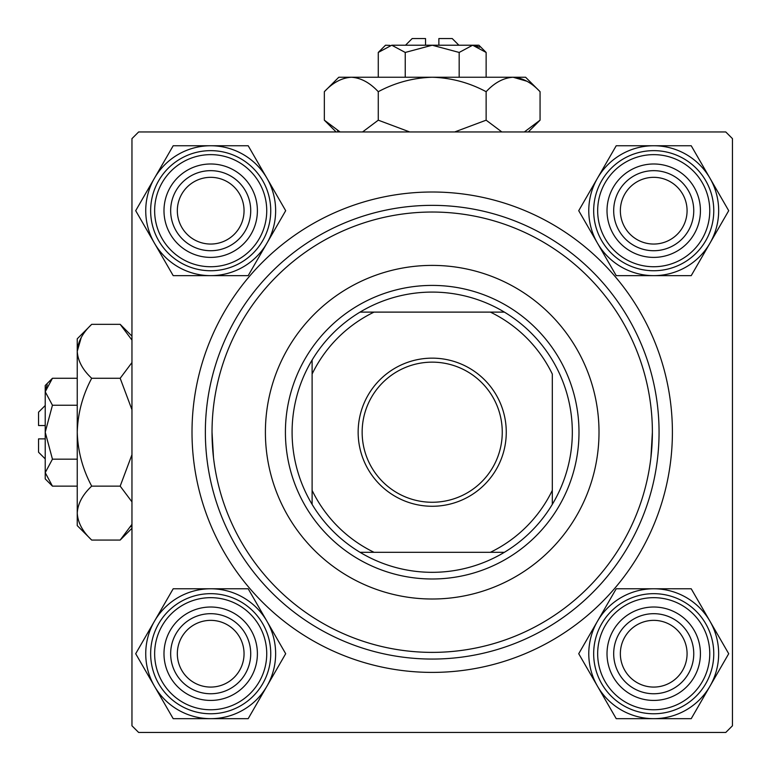 <?xml version="1.0" encoding="UTF-8"?>
<svg xmlns="http://www.w3.org/2000/svg" width="771" height="771" viewBox="0 0 771 771"><rect width="100%" height="100%" fill="white"/><g stroke="black" fill="none" stroke-linecap="round" stroke-linejoin="round"><path stroke-width="1.16" d="M192.008 432.203A240.195 240.195 0 0 1 432.203 192.008A240.195 240.195 0 0 1 672.399 432.203A240.195 240.195 0 0 1 432.203 672.399A240.195 240.195 0 0 1 192.008 432.203M725.781 131.957L138.635 131.957L131.957 138.635L131.957 725.781L138.635 732.45L725.781 732.45L732.45 725.781L732.45 138.635L725.781 131.957M213.49 457.55L212.025 432.203A220.178 220.178 0 0 0 432.203 652.382A220.178 220.178 0 0 0 652.382 432.203A220.178 220.178 0 0 0 432.203 212.025A220.178 220.178 0 0 0 212.025 432.203M650.917 457.55L652.382 432.203M620.356 653.721A33.365 33.365 0 0 0 653.721 687.077A33.365 33.365 0 0 0 687.077 653.721A33.365 33.365 0 0 0 653.721 620.356A33.365 33.365 0 0 0 620.356 653.721M693.755 653.721A40.034 40.034 0 0 1 653.721 693.755A40.034 40.034 0 0 1 613.687 653.721A40.034 40.034 0 0 1 653.721 613.687A40.034 40.034 0 0 1 693.755 653.721M177.33 653.721A33.365 33.365 0 0 0 210.695 687.077A33.365 33.365 0 0 0 244.05 653.721A33.365 33.365 0 0 0 210.695 620.356A33.365 33.365 0 0 0 177.33 653.721M250.72 653.721A40.034 40.034 0 0 1 210.695 693.755A40.034 40.034 0 0 1 170.661 653.721A40.034 40.034 0 0 1 210.695 613.687A40.034 40.034 0 0 1 250.72 653.721M687.077 210.695A33.365 33.365 0 0 0 653.721 177.33A33.365 33.365 0 0 0 620.356 210.695A33.365 33.365 0 0 0 653.721 244.05A33.365 33.365 0 0 0 687.077 210.695M613.687 210.695A40.034 40.034 0 0 1 653.721 170.661A40.034 40.034 0 0 1 693.755 210.695A40.034 40.034 0 0 1 653.721 250.72A40.034 40.034 0 0 1 613.687 210.695M244.05 210.695A33.365 33.365 0 0 0 210.695 177.33A33.365 33.365 0 0 0 177.33 210.695A33.365 33.365 0 0 0 210.695 244.05A33.365 33.365 0 0 0 244.05 210.695M170.661 210.695A40.034 40.034 0 0 1 210.695 170.661A40.034 40.034 0 0 1 250.72 210.695A40.034 40.034 0 0 1 210.695 250.72A40.034 40.034 0 0 1 170.661 210.695M653.721 718.668A64.947 64.947 0 0 1 597.477 686.19L616.222 718.668L691.221 718.668L728.711 653.721L691.221 588.774L616.222 588.774L578.722 653.721L597.477 686.19A64.947 64.947 0 0 1 653.721 588.774A64.947 64.947 0 0 1 709.966 686.19A64.947 64.947 0 0 1 653.721 718.668M630.37 694.17A46.703 46.703 0 0 1 613.273 630.37A46.703 46.703 0 0 1 677.073 613.273A46.703 46.703 0 0 1 694.17 677.073A46.703 46.703 0 0 1 630.37 694.17M673.738 619.046A40.034 40.034 0 0 0 619.046 633.704A40.034 40.034 0 0 0 633.704 688.387A40.034 40.034 0 0 0 688.387 673.738A40.034 40.034 0 0 0 673.738 619.046M683.742 601.717A60.051 60.051 0 0 1 705.725 683.742A60.051 60.051 0 0 1 623.691 705.725A60.051 60.051 0 0 1 601.717 623.691A60.051 60.051 0 0 1 683.742 601.717A60.051 60.051 0 0 0 601.717 623.691A60.051 60.051 0 0 0 623.691 705.725M154.441 621.243A64.947 64.947 0 0 1 210.695 588.774L173.196 588.774L135.696 653.721L173.196 718.668L248.185 718.668L285.684 653.721L248.185 588.774L210.695 588.774A64.947 64.947 0 0 1 266.939 686.19A64.947 64.947 0 0 1 154.441 686.19A64.947 64.947 0 0 1 154.441 621.243M187.334 613.273A46.703 46.703 0 0 1 251.134 630.37A46.703 46.703 0 0 1 234.047 694.17A46.703 46.703 0 0 1 170.246 677.073A46.703 46.703 0 0 1 187.334 613.273M230.702 688.387A40.034 40.034 0 0 0 245.361 633.704A40.034 40.034 0 0 0 190.678 619.046A40.034 40.034 0 0 0 176.019 673.738A40.034 40.034 0 0 0 230.702 688.387M240.716 705.725A60.051 60.051 0 0 1 158.691 683.742A60.051 60.051 0 0 1 180.665 601.717A60.051 60.051 0 0 1 262.699 623.691A60.051 60.051 0 0 1 240.716 705.725A60.051 60.051 0 0 0 262.699 623.691A60.051 60.051 0 0 0 180.665 601.717M709.966 243.164A64.947 64.947 0 0 1 653.721 275.642L691.221 275.642L728.711 210.695L691.221 145.748L616.222 145.748L578.722 210.695L616.222 275.642L653.721 275.642A64.947 64.947 0 0 1 597.477 178.217A64.947 64.947 0 0 1 709.966 178.217A64.947 64.947 0 0 1 709.966 243.164M677.073 251.134A46.703 46.703 0 0 1 613.273 234.047A46.703 46.703 0 0 1 630.37 170.246A46.703 46.703 0 0 1 694.17 187.334A46.703 46.703 0 0 1 677.073 251.134M633.704 176.019A40.034 40.034 0 0 0 619.046 230.702A40.034 40.034 0 0 0 673.738 245.361A40.034 40.034 0 0 0 688.387 190.678A40.034 40.034 0 0 0 633.704 176.019M623.691 158.691A60.051 60.051 0 0 1 705.725 180.665A60.051 60.051 0 0 1 683.742 262.699A60.051 60.051 0 0 1 601.717 240.716A60.051 60.051 0 0 1 623.691 158.691A60.051 60.051 0 0 0 601.717 240.716A60.051 60.051 0 0 0 683.742 262.699M210.695 145.748A64.947 64.947 0 0 1 266.939 178.217L248.185 145.748L173.196 145.748L135.696 210.695L173.196 275.642L248.185 275.642L285.684 210.695L266.939 178.217A64.947 64.947 0 0 1 210.695 275.642A64.947 64.947 0 0 1 154.441 178.217A64.947 64.947 0 0 1 210.695 145.748M234.047 170.246A46.703 46.703 0 0 1 251.134 234.047A46.703 46.703 0 0 1 187.334 251.134A46.703 46.703 0 0 1 170.246 187.334A46.703 46.703 0 0 1 234.047 170.246M190.678 245.361A40.034 40.034 0 0 0 245.361 230.702A40.034 40.034 0 0 0 230.702 176.019A40.034 40.034 0 0 0 176.019 190.678A40.034 40.034 0 0 0 190.678 245.361M180.665 262.699A60.051 60.051 0 0 1 158.691 180.665A60.051 60.051 0 0 1 240.716 158.691A60.051 60.051 0 0 1 262.699 240.716A60.051 60.051 0 0 1 180.665 262.699A60.051 60.051 0 0 0 262.699 240.716A60.051 60.051 0 0 0 240.716 158.691M599.009 432.203A166.806 166.806 0 0 0 432.203 265.397A166.806 166.806 0 0 0 265.397 432.203A166.806 166.806 0 0 0 432.203 599.009A166.806 166.806 0 0 0 599.009 432.203M659.06 432.203A226.847 226.847 0 0 1 432.203 659.06A226.847 226.847 0 0 1 205.356 432.203A226.847 226.847 0 0 1 432.203 205.356A226.847 226.847 0 0 1 659.06 432.203M432.203 358.149A74.064 74.064 0 0 1 506.268 432.203A74.064 74.064 0 0 1 432.203 506.268A74.064 74.064 0 0 1 358.149 432.203A74.064 74.064 0 0 1 432.203 358.149M432.203 502.258A70.055 70.055 0 0 0 502.258 432.203A70.055 70.055 0 0 0 432.203 362.148A70.055 70.055 0 0 0 362.148 432.203A70.055 70.055 0 0 0 432.203 502.258M432.203 292.093A140.11 140.11 0 0 0 360.038 312.11L374.041 312.11L360.038 312.11A140.11 140.11 0 0 0 312.11 504.379L312.11 490.375L312.11 504.379A140.11 140.11 0 0 0 504.379 552.306L490.375 552.306L504.379 552.306A140.11 140.11 0 0 0 552.306 504.379L552.306 374.041A133.441 133.441 0 0 0 490.375 312.11L374.041 312.11A133.441 133.441 0 0 0 312.11 374.041L312.11 490.375A133.441 133.441 0 0 0 374.041 552.306L490.375 552.306A133.441 133.441 0 0 0 552.306 490.375L552.306 504.379A140.11 140.11 0 0 0 504.379 312.11L490.375 312.11L504.379 312.11A140.11 140.11 0 0 0 432.203 292.093M432.203 578.992A146.789 146.789 0 0 1 285.415 432.203A146.789 146.789 0 0 1 432.203 285.415A146.789 146.789 0 0 1 578.992 432.203A146.789 146.789 0 0 1 432.203 578.992M360.038 552.306L374.041 552.306L360.038 552.306M312.11 360.038L312.11 374.041L312.11 360.038M45.219 425.534L38.55 425.534L38.55 412.186L45.219 405.517M52.447 486.135L45.219 472.652L45.219 478.907L52.447 486.135L77.245 486.135M77.245 459.169L52.447 459.169L45.219 472.652L45.373 474.512M52.447 459.169L45.219 432.203L52.447 405.238L77.245 405.238M52.447 405.238L45.219 391.755L52.447 378.272L77.245 378.272M47.224 384.845L45.373 389.895M130.636 526.892L131.957 524.347L120.18 540.066L91.701 540.066L77.245 525.61L77.245 338.797L91.701 324.34L120.18 324.34L131.957 340.069M91.701 540.066C82.67 531.672 77.852 522.68 77.245 513.101L77.543 516.821M77.245 513.101C77.804 503.627 82.613 494.645 91.701 486.135L120.18 486.135L131.957 501.854M91.701 486.135C82.651 469.26 77.832 451.286 77.245 432.203C77.823 413.189 82.642 395.215 91.701 378.272L120.18 378.272L131.957 409.719M131.957 454.688L120.18 486.135M91.701 378.272C82.67 369.878 77.852 360.895 77.245 351.306C77.804 341.842 82.613 332.85 91.701 324.34M131.957 362.553L120.18 378.272M81.234 337.515L77.245 351.306M45.219 472.652L45.219 385.5L52.447 378.272M45.219 458.89L38.55 452.22L38.55 438.872L45.219 438.872M405.517 45.219L412.186 38.55L425.534 38.55L425.534 45.219M389.895 45.373L385.5 45.219L378.272 52.447L391.755 45.219L405.238 52.447L432.203 45.219L459.169 52.447L472.652 45.219L486.135 52.447L486.135 77.245M459.169 52.447L459.169 77.245M479.562 47.224L474.512 45.373M378.272 52.447L378.272 77.245M405.238 52.447L405.238 77.245M337.515 130.636L340.069 131.957L324.34 120.18L324.34 91.701L338.797 77.245L525.61 77.245L540.066 91.701L540.066 120.18L524.347 131.957M324.34 91.701C332.744 82.67 341.726 77.852 351.306 77.245C360.78 77.804 369.772 82.613 378.272 91.701C395.147 82.651 413.121 77.832 432.203 77.245C451.218 77.823 469.202 82.642 486.135 91.701C494.529 82.67 503.521 77.852 513.101 77.245C522.574 77.804 531.556 82.613 540.066 91.701M486.135 91.701L486.135 120.18L454.697 131.957M501.863 131.957L486.135 120.18M526.892 81.234L513.101 77.245M351.306 77.245L347.586 77.543M378.272 91.701L378.272 120.18L362.553 131.957M409.719 131.957L378.272 120.18M391.755 45.219L478.907 45.219L486.135 52.447M438.872 45.219L438.872 38.55L452.22 38.55L458.89 45.219M625.695 702.256A56.042 56.042 0 0 0 702.256 681.737A56.042 56.042 0 0 0 681.737 605.177A56.042 56.042 0 0 0 605.177 625.695A56.042 56.042 0 0 0 625.695 702.256M182.669 605.177A56.042 56.042 0 0 0 162.151 681.737A56.042 56.042 0 0 0 238.711 702.256A56.042 56.042 0 0 0 259.229 625.695A56.042 56.042 0 0 0 182.669 605.177M681.737 259.229A56.042 56.042 0 0 0 702.256 182.669A56.042 56.042 0 0 0 625.695 162.151A56.042 56.042 0 0 0 605.177 238.711A56.042 56.042 0 0 0 681.737 259.229M238.711 162.151A56.042 56.042 0 0 0 162.151 182.669A56.042 56.042 0 0 0 182.669 259.229A56.042 56.042 0 0 0 259.229 238.711A56.042 56.042 0 0 0 238.711 162.151M131.957 336.127L120.18 324.34M131.957 528.28L120.18 540.066M336.127 131.957L324.34 120.18M528.28 131.957L540.066 120.18"/></g></svg>
